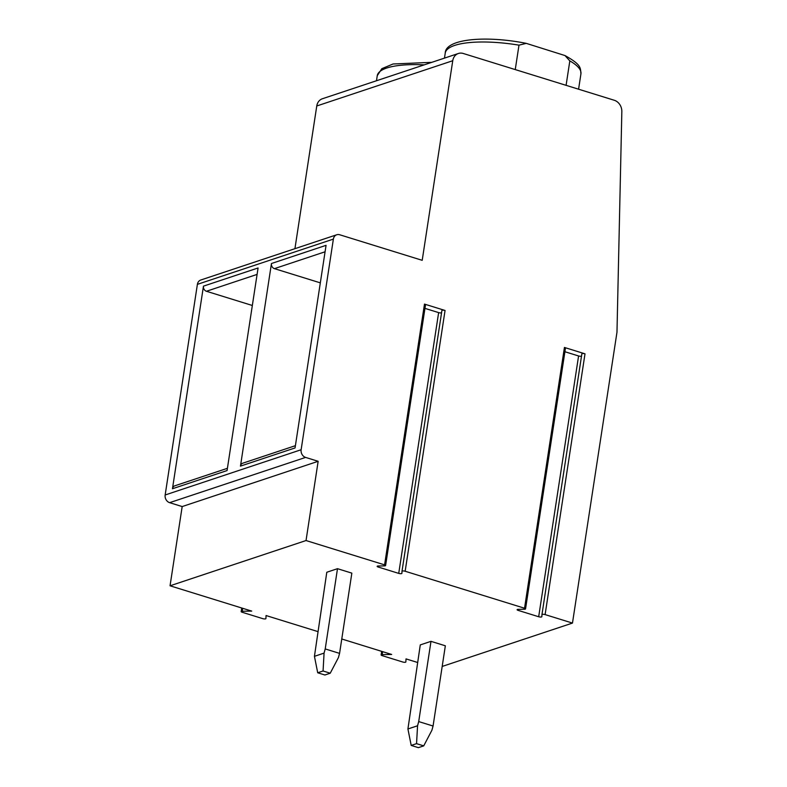 <?xml version="1.0" encoding="UTF-8"?>
<svg xmlns="http://www.w3.org/2000/svg" width="787" height="787" viewBox="0 0 787 787"><rect width="100%" height="100%" fill="white"/><g stroke="black" fill="none" stroke-linecap="round" stroke-linejoin="round"><path stroke-width="1.18" d="M341.774 638.995L391.66 654.45L382.187 654.607A2.115 0.58 -171.3 0 0 381.115 654.951A2.115 0.58 -171.3 0 0 382.128 655.62L402.698 661.995A2.115 0.58 -171.3 0 0 405.856 661.956L406.013 658.896L417.592 662.477M541.948 614.617L581.849 353.884A2.115 0.58 8.7 0 1 581.849 353.865A2.115 0.58 8.7 0 1 585.007 353.825L545.106 614.598L572.474 623.078L616.978 332.212L621.838 111.597A10.556 8.923 71.6 0 0 614.283 100.264L463.248 53.477A10.556 8.923 71.6 0 0 458.388 53.486L322.404 98.749A10.556 8.923 71.6 0 0 316.767 105.979L294.928 248.672M458.388 53.486A10.556 8.923 71.6 0 0 452.751 60.727L422.206 260.32L339.669 234.752A6.335 5.352 71.6 0 0 336.747 234.762L200.774 280.015A6.335 5.352 71.6 0 0 197.389 284.353L165.162 494.984A6.335 5.352 71.6 0 0 169.618 502.667L182.181 506.562L170.051 585.794L251.712 611.096L242.239 611.253A2.115 0.58 -171.3 0 0 241.166 611.597A2.115 0.58 -171.3 0 0 242.18 612.266L262.75 618.641A2.115 0.58 -171.3 0 0 265.908 618.602L266.065 615.542L317.722 631.538M336.747 234.762A6.335 5.352 71.6 0 0 333.373 239.1L301.136 449.731A6.335 5.352 71.6 0 0 305.602 457.414L318.155 461.3L306.035 540.541L170.051 585.794M306.035 540.541L384.587 564.869A2.115 0.58 -171.3 0 1 385.6 565.548A2.115 0.58 -171.3 0 1 384.538 565.892L378.213 566.001A2.115 0.58 -171.3 0 0 377.15 566.335A2.115 0.58 -171.3 0 0 378.163 567.014L398.734 573.389A2.115 0.58 -171.3 0 0 401.891 573.349A2.115 0.58 -171.3 0 0 401.891 573.329L402 571.303A2.115 0.58 -171.3 0 1 402 571.283L441.901 310.521A2.115 0.58 8.7 0 1 441.901 310.511A2.115 0.58 8.7 0 1 445.058 310.472L424.488 304.097A2.115 0.58 8.7 0 1 425.511 304.776L385.6 565.548M445.058 310.472L405.157 571.244A2.115 0.58 -171.3 0 0 402 571.283L441.901 310.511M405.157 571.244L524.536 608.233A2.115 0.58 -171.3 0 1 525.549 608.902A2.115 0.58 -171.3 0 1 524.486 609.246L518.161 609.354A2.115 0.58 -171.3 0 0 517.098 609.689A2.115 0.58 -171.3 0 0 518.112 610.368L538.682 616.742A2.115 0.58 -171.3 0 0 541.84 616.703A2.115 0.58 -171.3 0 0 541.84 616.683L541.948 614.657A2.115 0.58 -171.3 0 0 541.948 614.657A2.115 0.58 -171.3 0 1 545.106 614.598M572.474 623.078L442.176 666.441M433.066 726.027L445.344 645.793L430.991 641.346L420.278 644.907L407.922 728.978L411.198 745.427L418.369 747.65L423.731 745.869L431.915 730.218L433.066 726.027L418.704 721.581L430.991 641.346M339.571 653.377L351.848 573.133L337.495 568.686L326.792 572.257L314.436 656.328L317.712 672.777L324.883 675L330.235 673.21L338.43 657.568L339.571 653.377L325.218 648.931L337.495 568.686M325.218 648.931L324.067 653.121L323.063 670.986L330.235 673.21M324.067 653.121L314.436 656.328M323.063 670.986L317.712 672.777M418.704 721.581L417.563 725.771L416.549 743.646L423.731 745.869M417.563 725.771L407.922 728.978M416.549 743.646L411.198 745.427M318.155 461.3L182.181 506.562M172.461 488.747L203.469 286.143L258.077 267.974L227.069 470.567L172.461 488.747A4.22 3.571 -108.4 0 1 174.714 485.845L227.413 468.314M240.458 466.12L271.456 263.517L326.064 245.337L295.056 447.941L240.458 466.12A4.22 3.571 -108.4 0 1 242.711 463.218L295.41 445.678M566.089 85.33L569.827 60.904L564.997 55.562C581.878 64.947 580.294 68.016 580.934 73.83A68.636 18.996 -171.3 0 0 569.827 60.904M515.249 69.59L518.987 45.154L526.257 43.364L564.997 55.562M585.007 353.825L564.436 347.451A2.115 0.58 8.7 0 1 565.459 348.129L525.549 608.902M564.909 351.73L578.583 355.97A2.115 0.58 -171.3 0 0 581.504 356.147M424.96 308.376L438.634 312.606A2.115 0.58 -171.3 0 0 441.556 312.793M252.332 305.484L206.44 291.269A4.22 3.571 -108.4 0 1 203.469 286.143M320.319 282.858L274.427 268.642A4.22 3.571 -108.4 0 1 271.456 263.517M382.187 654.607L382.639 651.656M242.239 611.253L242.691 608.292M305.602 457.414L169.618 502.667M301.136 449.731L165.162 494.984M333.373 239.1L197.389 284.353M452.751 60.727L316.767 105.979M518.987 45.154A68.636 18.996 -171.3 0 0 445.245 53.063C445.383 38.937 485.372 35.208 526.257 43.364M424.213 64.859A68.636 18.996 -171.3 0 0 377.258 75.7L381.823 68.685L393.057 63.983L431.788 62.34M564.436 347.451L524.536 608.233M424.488 304.097L384.587 564.869M538.682 616.742L578.583 355.97M518.112 610.368L518.269 609.345M398.734 573.389L438.634 312.606M378.163 567.014L378.321 565.991M206.44 291.269L257.083 274.407M274.427 268.642L325.08 251.781M241.717 607.997L241.166 611.597M578.583 89.206L580.934 73.83M444.468 58.12L445.245 53.063M376.481 80.746L377.258 75.7M581.849 353.865L541.948 614.637M381.665 651.351L381.115 654.951"/></g></svg>
